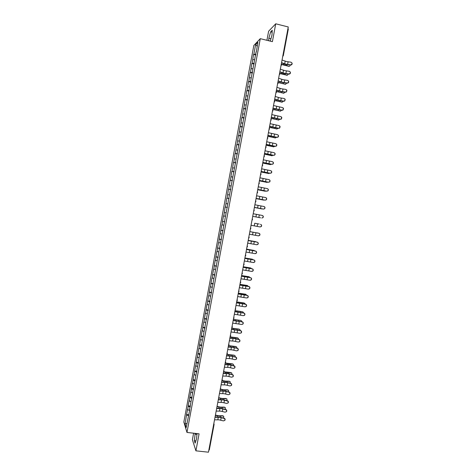 <?xml version="1.0" encoding="UTF-8"?>
<svg xmlns="http://www.w3.org/2000/svg" width="476" height="476" viewBox="0 0 476 476"><rect width="100%" height="100%" fill="white"/><g stroke="black" fill="none" stroke-linecap="round" stroke-linejoin="round"><path stroke-width="0.71" d="M193.619 433.196L192.405 439.723L195.916 450.832L208.452 452.2L288.26 26.965L275.735 23.8L268.619 31.232L266.923 40.305M253.833 45.464L183.837 422.063L186.979 432.434L260.283 38.669L253.833 45.464M186.973 423.313L185.069 424.062L186.164 427.65L189.799 409.55M185.069 424.062L186.586 414.501L188.829 414.769M189.377 410.389L187.734 409.711L187.568 409.211L186.586 414.501M187.734 409.711L188.198 405.82L190.442 406.093M191.001 401.661L189.359 401L189.186 400.524L188.198 405.82M189.359 401L189.817 397.127L192.06 397.406M192.625 392.926L190.977 392.283L190.805 391.825L189.817 397.127M190.977 392.283L191.435 388.422L193.678 388.713M194.25 384.186L192.423 383.12L191.435 388.422M192.601 383.555L193.054 379.711L195.297 380.009M195.88 375.433L194.041 374.404L193.054 379.711M194.226 374.82L194.678 370.988L196.921 371.292M197.51 366.675L195.666 365.675L194.678 370.988M195.85 366.074L196.302 362.26L198.546 362.569M199.141 357.904L197.29 356.94L196.302 362.26M197.48 357.315L197.927 353.525L200.17 353.841M200.777 349.122L198.914 348.2L197.927 353.525M199.111 348.557L199.551 344.779L201.794 345.1M202.413 340.334L200.545 339.447L199.551 344.779M200.741 339.781L201.181 336.02L203.425 336.348M204.049 331.534L202.169 330.683L201.181 336.02M202.371 330.998L202.812 327.256L205.055 327.589M205.686 322.728L203.805 321.913L202.812 327.256M204.008 322.21L204.442 318.48L206.685 318.819M207.328 313.91L205.436 313.131L204.442 318.48M205.644 313.41L206.072 309.697L208.315 310.043M208.97 305.086L207.072 304.342L206.072 309.697M207.286 304.598L207.709 300.903L209.952 301.254M210.612 296.25L208.708 295.542L207.709 300.903M208.922 295.78L209.345 292.097L211.588 292.46M212.26 287.409L210.344 286.736L209.345 292.097M210.565 286.951L210.987 283.285L213.23 283.654M213.908 278.555L211.987 277.919L210.987 283.285M212.207 278.115L212.623 274.468L214.866 274.842M215.557 269.69L213.623 269.089L212.623 274.468M213.855 269.267L214.265 265.638L216.509 266.019M217.205 260.818L215.265 260.253L214.265 265.638M215.503 260.408L215.914 256.796L218.151 257.183M218.859 251.941L216.913 251.411L215.914 256.796M217.151 251.548L217.556 247.948L219.799 248.341M220.513 243.046L218.561 242.558L217.556 247.948M218.799 242.671L219.204 239.089L221.447 239.487M222.167 234.144L220.209 233.692L219.204 239.089M220.453 233.787L220.852 230.223L223.095 230.628M223.827 225.237L221.858 224.821L220.852 230.223M222.108 224.892L222.5 221.346L224.743 221.762M225.487 216.318L223.512 215.937L222.5 221.346M223.762 215.991L225.16 207.042L227.403 207.471M227.409 207.435L225.16 207.042M225.416 207.078L226.82 198.141L229.057 198.575M229.075 198.498L226.82 198.141M227.076 198.159L228.474 189.234L230.717 189.668M230.741 189.549L228.474 189.234M228.736 189.228L230.134 180.315L232.377 180.755M232.407 180.588L230.134 180.315M230.402 180.285L231.794 171.384L234.037 171.836M234.073 171.622L231.794 171.384M232.068 171.336L233.454 162.447L235.697 162.905M235.745 162.643L233.454 162.447M233.734 162.375L235.12 153.498L237.363 153.962M237.417 153.653L235.12 153.498M235.4 153.409L236.786 144.537L239.029 145.013M239.095 144.656L236.786 144.537M237.066 144.43L238.452 135.571L240.695 136.053M240.767 135.648L238.452 135.571M238.738 135.44L240.124 126.598L242.361 127.08M242.445 126.634L240.124 126.598M240.416 126.443L241.79 117.608L244.033 118.102M244.129 117.608L241.79 117.608M242.088 117.435L243.462 108.617L245.705 109.111M245.806 108.57L243.462 108.617M243.766 108.421L245.14 99.609L247.383 100.115M247.49 99.526L245.14 99.609M245.443 99.395L246.818 90.595L249.055 91.106M249.174 90.47L246.818 90.595M247.121 90.357L248.496 81.569L250.733 82.092M250.864 81.408L248.496 81.569M248.805 81.313L250.174 72.536L252.417 73.066M252.554 72.334L250.174 72.536M250.489 72.257L251.858 63.492L254.095 64.028M254.243 63.248L251.858 63.492M252.173 63.195L253.535 54.442L255.779 54.978M255.933 54.157L253.535 54.442M253.863 54.121L255.624 44.655L257.861 42.316L256.32 52.074M189.519 409.622L256.076 51.926M190.263 407.081L188.371 406.302M191.887 398.347L189.989 397.591M193.512 389.606L191.614 388.868M195.142 380.859L193.238 380.14M196.766 372.101L194.862 371.399M198.403 363.337L196.487 362.652M200.033 354.56L198.117 353.894M201.669 345.772L199.747 345.124M203.306 336.978L201.378 336.348M204.942 328.172L203.014 327.565M206.584 319.36L204.65 318.765M208.226 310.536L206.286 309.965M209.868 301.707L207.923 301.153M211.511 292.865L209.565 292.329M213.159 284.017L211.207 283.494M214.807 275.158L212.849 274.658M216.461 266.286L214.498 265.804M218.109 257.409L216.146 256.945M219.763 248.52L217.794 248.073M221.423 239.624L219.448 239.196M223.077 230.717L221.096 230.313M224.737 221.804L222.75 221.411M226.136 212.831L224.41 212.504M227.796 203.895L226.064 203.591M229.462 194.958L227.724 194.666M231.128 186.003L229.39 185.729M232.794 177.042L231.05 176.786M234.466 168.076L232.716 167.832M236.132 159.091L234.382 158.871M237.804 150.107L236.054 149.898M239.482 141.104L237.72 140.914M241.159 132.096L239.392 131.923M242.837 123.082L241.07 122.921M244.515 114.056L242.742 113.913M246.193 105.017L244.42 104.893M247.877 95.968L246.098 95.86M249.567 86.912L247.782 86.822M251.251 77.85L249.466 77.772M252.94 68.77L251.149 68.717M254.63 59.684L252.833 59.649M287.938 28.679L288.325 28.988L283.297 55.668M257.141 46.196L255.624 44.655M214.063 424.509L209.303 449.963L208.839 450.153M195.916 450.832L199.093 433.82L186.979 432.434M260.283 38.669L272.397 41.656L275.735 23.8M188.639 415.798L186.753 415.007M270.255 41.126L271.98 35.099L272.248 30.214L270.671 31.832L268.851 38.229L268.702 40.746M195.196 433.374L194.339 440.675L195.124 443.12L196.54 438.92L197.028 433.588M270.939 38.746L268.851 38.229M272.141 32.201L270.671 31.832M195.892 440.847L194.339 440.675M196.957 434.368L194.946 434.136M291.949 62.921C292.371 63.849 292.103 64.54 291.139 64.992L290.491 64.825L291.02 64.784C292.365 63.814 292.353 62.957 290.985 62.201L286.427 61.529L282.054 60.047M290.491 64.825L285.933 64.147L281.56 62.677M281.518 62.897L285.737 64.302L290.61 65.033M288.991 66.331L281.572 64.54M281.489 64.337L284.91 64.914L288.867 66.295C289.628 66.426 290.045 65.986 290.116 64.968M290.217 71.977C290.663 72.87 290.425 73.56 289.503 74.048L288.902 74.107L289.384 73.851C290.652 72.858 290.616 72.007 289.277 71.293L284.719 70.609L280.34 69.163M288.783 73.911L284.231 73.227L279.846 71.793M279.811 72.001L284.029 73.364L288.902 74.107M288.486 81.021C288.956 81.884 288.748 82.574 287.861 83.092L287.076 82.991L287.742 82.901C288.944 81.896 288.884 81.051 287.563 80.373L283.018 79.682L278.633 78.272M287.076 82.991L282.524 82.294L278.139 80.896M278.103 81.093L282.327 82.419L287.195 83.175M286.76 90.053L286.219 92.124L285.368 92.058L286.094 91.945C287.23 90.928 287.153 90.089 285.862 89.44L281.316 88.738L276.925 87.37M285.368 92.058L280.822 91.35L276.431 89.994M276.395 90.172L280.626 91.469L285.493 92.231M285.029 99.073L284.571 101.144L283.66 101.114L284.446 100.977C285.523 99.948 285.427 99.127 284.154 98.502L279.614 97.794L275.217 96.461M283.66 101.114L279.12 100.4L274.729 99.079M274.694 99.246L278.93 100.507L283.785 101.281M283.291 108.082L282.923 110.158L281.959 110.164L282.798 110.004C283.815 108.968 283.696 108.147 282.452 107.552L273.516 105.535M281.959 110.164L273.022 108.153M272.992 108.314L282.084 110.319M287.284 75.315L279.775 73.53M279.632 73.328L283.214 73.941L287.177 75.279L288.426 74.048M285.576 84.282L277.913 82.503M277.871 82.33L285.487 84.258L286.736 83.116M283.869 93.242L276.151 91.481M276.181 91.332L283.797 93.225L285.041 92.171M282.167 102.197L274.468 100.46M274.491 100.323L282.113 102.179L283.339 101.215M280.465 111.14L272.784 109.432M272.808 109.301L280.429 111.128L281.637 110.254M281.56 117.078L281.274 119.161L280.257 119.202L281.143 119.012C282.107 117.977 281.976 117.167 280.751 116.596L271.814 114.609M280.257 119.202L271.32 117.221M271.296 117.364L280.388 119.345M271.124 118.274L278.746 120.065L271.1 118.393M278.276 120.077L279.93 119.28M279.823 126.069L279.614 128.151L278.555 128.228L279.489 128.02C280.4 126.979 280.257 126.182 279.049 125.628L270.112 123.665M278.555 128.228L269.624 126.277M269.6 126.408L278.686 128.365M269.44 127.235L277.068 128.996L269.422 127.342M276.598 128.996L278.216 128.294M278.079 135.041C278.716 135.755 278.674 136.451 277.96 137.136L276.99 137.374L277.829 137.011C278.698 135.975 278.537 135.184 277.347 134.649L268.416 132.715M276.859 137.249L267.923 135.327M267.905 135.44L276.99 137.374M275.336 137.915L267.744 136.285M267.762 136.19L275.39 137.915L276.496 137.296M276.336 144.008C277.008 144.698 276.996 145.4 276.3 146.114L275.164 146.257L276.169 146.001C276.996 144.96 276.824 144.18 275.652 143.663L266.715 141.759M275.164 146.257L266.227 144.365M266.209 144.466L275.301 146.37M273.623 146.822L266.066 145.216M266.084 145.132L273.712 146.828L274.777 146.293M274.587 152.963C275.301 153.629 275.318 154.337 274.64 155.081L273.605 155.36L274.503 154.98C275.295 153.938 275.11 153.171 273.956 152.665L265.025 150.785M273.468 155.259L264.531 153.391M264.519 153.48L273.605 155.36M271.903 155.723L264.394 154.141M264.406 154.063L272.04 155.729L273.045 155.271M272.837 161.911C273.593 162.554 273.64 163.262 272.98 164.041L271.915 164.345L272.843 163.946C273.593 162.911 273.402 162.149 272.266 161.656L263.329 159.805M271.778 164.25L262.841 162.411M262.823 162.489L271.915 164.345M270.19 164.607L262.722 163.054M262.734 162.988L270.362 164.619L271.314 164.244M271.082 170.848C271.891 171.461 271.969 172.175 271.314 172.99L270.088 173.234L271.177 172.907C271.897 171.878 271.695 171.122 270.576 170.64L261.639 168.819M270.088 173.234L261.151 171.419M261.14 171.485L270.225 173.312M268.47 173.484L261.05 171.961M261.056 171.901L268.696 173.502L269.571 173.204M269.327 179.779C270.184 180.362 270.291 181.082 269.654 181.933L268.399 182.201L269.511 181.862C270.201 180.832 269.993 180.089 268.886 179.619L259.95 177.822M268.399 182.201L259.462 180.416M259.45 180.469L268.541 182.272M266.756 182.35L259.378 180.85M259.39 180.809L267.024 182.373L267.815 182.147M267.566 188.704C268.47 189.252 268.613 189.972 267.988 190.864L266.709 191.168L267.845 190.805C268.506 189.781 268.291 189.043 267.197 188.579L258.26 186.812M266.709 191.168L257.772 189.406M257.766 189.448L266.858 191.227M265.049 191.197L257.712 189.74M257.718 189.704L266.054 191.084M265.798 197.623C266.762 198.135 266.941 198.855 266.328 199.789L265.174 200.17L266.179 199.736C266.816 198.724 266.59 197.986 265.513 197.534L256.576 195.797M265.025 200.116L256.088 198.385M256.082 198.415L265.174 200.17M263.335 200.045L256.046 198.617M256.052 198.593L264.269 200.009M264.031 206.536C265.055 207.006 265.263 207.732 264.662 208.708L263.49 209.101L264.513 208.666C265.12 207.655 264.894 206.929 263.829 206.483L254.892 204.769M263.341 209.059L254.404 207.357L263.49 209.101M261.627 208.875L254.38 207.482L262.449 208.91M262.294 215.455C263.347 215.89 263.585 216.61 263.002 217.615L261.812 218.026L262.853 217.586C263.436 216.58 263.198 215.854 262.145 215.42L253.208 213.736M260.366 217.776L252.72 216.342L260.539 217.788M251.042 225.267L259.979 226.921L261.187 226.493C261.746 225.493 261.508 224.779 260.467 224.345L260.616 224.369C261.657 224.803 261.895 225.517 261.336 226.516L260.134 226.939M254.981 223.286L259.182 224.059L254.981 223.286M249.364 234.21L258.301 235.834L259.521 235.394C260.063 234.4 259.819 233.692 258.789 233.264L249.846 231.633M249.852 231.616L258.938 233.276C259.973 233.704 260.217 234.412 259.676 235.406L258.539 235.858M257.944 233.085L257.522 232.877M247.687 243.141L256.629 244.741L257.855 244.289C258.379 243.301 258.135 242.593 257.111 242.171L248.174 240.564M248.18 240.535L257.266 242.177C258.284 242.593 258.533 243.301 258.01 244.289L256.951 244.759M256.391 242.004L248.222 240.309M248.216 240.338L255.862 241.689M246.015 252.066L254.952 253.637L256.195 253.172C256.701 252.191 256.445 251.489 255.434 251.072L246.497 249.495M246.503 249.448L255.594 251.066C256.606 251.483 256.856 252.179 256.35 253.161L255.362 253.648M254.815 250.911L253.762 250.376L246.562 249.132M246.556 249.168L254.208 250.489M244.343 260.979L253.28 262.526L254.529 262.05C255.023 261.068 254.767 260.372 253.762 259.961L244.825 258.409M244.837 258.355L253.922 259.944C254.922 260.354 255.178 261.05 254.69 262.032L253.767 262.526M253.226 259.801L252.107 259.164L244.908 257.95M244.902 257.998L252.554 259.283M242.671 269.886L251.608 271.403L252.869 270.915C253.345 269.94 253.083 269.249 252.09 268.839L243.153 267.316M243.165 267.244L252.25 268.815C253.244 269.22 253.506 269.91 253.03 270.886L252.179 271.385M251.62 268.684L250.459 267.934L243.26 266.756M243.248 266.81L250.9 268.065M240.999 278.775L249.942 280.269L251.209 279.775C251.667 278.805 251.405 278.115 250.424 277.71L241.481 276.211M241.499 276.134L250.584 277.675C251.566 278.079 251.828 278.763 251.37 279.733L250.578 280.233M250.001 277.55L248.811 276.705L241.606 275.55M241.594 275.616L249.251 276.842M239.333 287.665L248.27 289.128L249.549 288.623C249.995 287.659 249.733 286.974 248.752 286.576L239.815 285.1M239.833 285.005L248.918 286.522C249.894 286.927 250.162 287.611 249.71 288.575L248.984 289.069M248.377 286.409L247.163 285.457L239.958 284.339M239.946 284.416L247.603 285.606M247.163 285.457L247.484 285.564M237.667 296.542L246.61 297.976L247.889 297.464C248.323 296.506 248.055 295.828 247.086 295.423L238.149 293.978M238.167 293.876L247.252 295.37C248.222 295.769 248.49 296.447 248.055 297.405L247.377 297.899M246.746 295.257L245.515 294.21L238.309 293.115M238.292 293.204L245.955 294.364M245.515 294.21L245.878 294.335M236.001 305.408L244.944 306.818L246.235 306.3C246.657 305.342 246.384 304.664 245.42 304.265L236.483 302.849M236.507 302.73L245.592 304.2C246.55 304.598 246.824 305.277 246.401 306.229L245.771 306.711M245.11 304.093L244.878 303.426L243.873 302.944L236.667 301.879M236.643 301.98L244.307 303.111M243.873 302.944L244.271 303.093M234.341 314.261L243.278 315.647L244.575 315.124C244.991 314.172 244.718 313.5 243.76 313.101L234.823 311.709M234.846 311.578L243.932 313.024C244.884 313.422 245.158 314.095 244.747 315.041L244.164 315.517M243.474 312.922L243.248 312.167L242.23 311.679L235.019 310.644M235.001 310.751L242.23 311.679M232.681 323.109L241.618 324.471L242.921 323.936C243.325 322.99 243.052 322.323 242.1 321.925L233.157 320.562M233.186 320.419L242.272 321.835C243.218 322.234 243.492 322.901 243.093 323.847L242.552 324.311M241.826 321.734L241.618 320.901L240.588 320.396L233.377 319.39M233.359 319.509L240.588 320.396M231.021 331.95L239.963 333.283L241.267 332.742C241.659 331.802 241.386 331.135 240.44 330.743L231.503 329.404M231.526 329.249L240.612 330.642C241.558 331.034 241.832 331.701 241.439 332.647L240.939 333.093M240.178 330.54L239.981 329.63L238.952 329.112L231.741 328.131M231.711 328.262L239.38 329.297M238.952 329.112L239.422 329.297M229.367 340.78L233.877 341.119L238.303 342.083L239.618 341.542C239.999 340.602 239.72 339.941 238.779 339.549L234.353 338.585L229.843 338.234M229.872 338.067L234.216 338.418L238.958 339.436C239.892 339.828 240.172 340.495 239.791 341.429L239.321 341.869M238.524 339.334L238.357 338.341L237.316 337.811L230.098 336.865M230.075 337.002L237.744 338.008M237.316 337.811L237.804 338.014M227.706 349.598L232.228 349.902L236.649 350.877L237.964 350.33C238.339 349.396 238.06 348.735 237.125 348.343L232.704 347.373L228.188 347.058M228.218 346.879L232.568 347.194L237.304 348.224C238.232 348.616 238.512 349.277 238.143 350.211L237.702 350.639M236.864 348.123L236.727 347.046L235.679 346.504L228.462 345.588M228.432 345.737L236.108 346.707M235.679 346.504L236.185 346.712M226.052 358.41L230.58 358.678L234.995 359.666L236.316 359.112C236.679 358.178 236.399 357.518 235.471 357.131L231.05 356.149L226.534 355.87M226.57 355.679L230.919 355.959L235.65 357C236.578 357.393 236.858 358.053 236.495 358.981L236.078 359.398M235.203 356.893L235.102 355.745L234.043 355.191L226.963 354.328M226.796 354.459L234.472 355.399M234.043 355.191L234.567 355.411M224.404 367.21L228.932 367.448L233.341 368.436L234.668 367.883C235.025 366.954 234.739 366.3 233.823 365.907L229.402 364.919L224.88 364.675M224.916 364.467L229.271 364.723L234.002 365.77C234.918 366.157 235.203 366.817 234.846 367.74L234.46 368.15M233.537 365.657L233.472 364.432L232.413 363.866L225.469 363.063M225.291 363.206L228.73 363.908L232.835 364.086M232.413 363.866L232.954 364.092M222.756 376.004L227.284 376.201L231.693 377.206L233.02 376.647C233.371 375.725 233.085 375.064 232.169 374.677L227.76 373.678L223.226 373.47M223.268 373.255L227.629 373.47L232.353 374.529C233.264 374.915 233.549 375.57 233.204 376.492L232.835 376.891M231.866 374.41L231.848 373.113L230.783 372.535L223.922 371.78M223.791 371.94L227.094 372.613L231.205 372.762M230.783 372.535L231.336 372.773M221.102 384.786L225.642 384.953L230.045 385.965L231.378 385.399C231.717 384.477 231.431 383.823 230.521 383.436L226.112 382.43L221.578 382.258M221.626 382.026L225.987 382.21L230.705 383.281C231.616 383.668 231.901 384.322 231.562 385.239L231.211 385.625M230.194 383.15L230.229 381.782L229.152 381.193L225.332 381.097L222.334 380.479M222.244 380.657L225.457 381.318L229.575 381.425M229.152 381.193L229.724 381.437M219.46 393.563L224 393.688L228.397 394.711L229.735 394.146C230.069 393.23 229.777 392.575 228.873 392.188L224.47 391.171L219.936 391.034M219.977 390.79L224.345 390.945L229.057 392.022C229.962 392.408 230.253 393.057 229.92 393.973L229.587 394.348M228.522 391.885L228.605 390.439L227.528 389.838L223.702 389.779L220.715 389.16M220.662 389.356L223.827 390.005L227.945 390.082M227.528 389.838L228.111 390.094M217.812 402.327L222.357 402.422L226.755 403.446L228.093 402.88C228.415 401.964 228.129 401.316 227.23 400.929L222.827 399.899L218.288 399.798M218.335 399.548L222.703 399.667L227.415 400.75C228.313 401.137 228.605 401.786 228.278 402.696L227.962 403.065M226.838 400.602L226.987 399.09L225.904 398.477L222.072 398.454L219.067 397.823M218.502 398.662L219.055 398.013L222.191 398.686L226.32 398.727M225.904 398.477L226.505 398.745M216.169 411.08L220.715 411.139L225.112 412.18L226.451 411.603C226.772 410.699 226.481 410.05 225.582 409.663L221.191 408.628L216.645 408.557M216.693 408.295L221.066 408.378L225.773 409.473C226.671 409.86 226.957 410.508 226.635 411.419L226.338 411.776M225.16 409.312L225.368 407.73L224.279 407.111L220.442 407.117L217.389 406.474M217.413 406.706L220.566 407.361L224.69 407.367M224.279 407.111L224.892 407.385M214.527 419.826L219.079 419.85L223.47 420.897L224.809 420.326C225.124 419.415 224.833 418.773 223.94 418.386L219.549 417.339L215.003 417.303M215.051 417.03L219.43 417.083L224.136 418.184C225.023 418.577 225.315 419.219 224.999 420.124L224.714 420.475M223.47 418.011L223.75 416.363L222.655 415.732L218.817 415.768L215.682 415.102M215.753 415.358L218.936 416.024L223.071 416M222.655 415.732L223.286 416.018M282.917 55.448L283.303 55.722L282.732 56.418M209.303 449.963L214.093 424.449L213.629 424.616M281.554 64.95L281.007 65.605M279.829 74.125L279.287 74.78M278.109 83.288L277.567 83.943M276.389 92.445L275.848 93.1M274.14 102.203L274.7 101.561L274.414 100.751M274.676 101.59L274.134 102.245M272.427 111.342L272.986 110.7L272.7 109.885M272.962 110.724L272.415 111.384M270.713 120.464L271.272 119.827L270.987 119.012M271.249 119.851L270.707 120.505M269 129.585L269.565 128.942L269.273 128.133M269.535 128.966L268.994 129.621M267.833 138.022L267.566 137.237M267.827 138.07L267.286 138.73M266.126 147.126L265.858 146.334M266.12 147.167L265.578 147.828M264.418 156.217L264.15 155.426M264.412 156.253L263.871 156.913M262.716 165.297L262.449 164.506M262.175 165.951L262.734 165.321L262.169 165.993M261.015 174.371L260.747 173.573M261.009 174.394L260.467 175.055M259.313 183.433L259.045 182.635M259.307 183.456L258.765 184.117M257.611 192.488L257.349 191.679M257.611 192.5L257.07 193.161M255.374 202.199L255.915 201.538L255.648 200.723M253.678 211.231L254.22 210.565L253.958 209.749M251.982 220.251L252.524 219.585L252.262 218.77M250.293 229.259L250.834 228.599L250.572 227.784M249.144 237.595L248.883 236.786M248.609 238.232L249.168 237.601L248.603 238.256M246.919 247.246L247.455 246.604L247.193 245.777M245.771 255.564L245.509 254.761M245.771 255.588L245.235 256.231M244.087 264.537L243.825 263.734M244.087 264.561L243.551 265.197L244.075 264.132M242.409 273.498L242.141 272.694M242.403 273.527L241.867 274.164M240.725 282.446L240.463 281.649M240.719 282.488L240.19 283.113L240.719 282.072M239.047 291.389L238.785 290.592M239.041 291.431L238.506 292.056L239.041 291.026M237.369 300.32L237.107 299.529M237.363 300.374L236.834 300.987L237.363 299.969M235.697 309.245L235.43 308.454M234.025 318.158L233.758 317.367M232.353 327.066L232.086 326.274M230.681 335.955L230.42 335.169M229.015 344.844L228.748 344.059M227.35 353.722L227.082 352.936M225.684 362.587L225.416 361.802M224.023 371.441L223.756 370.661M222.363 380.288L222.096 379.515M220.703 389.13L220.442 388.356M219.043 397.96L218.776 397.186M217.389 406.778L217.121 406.004M215.735 415.59L215.467 414.816M214.093 424.14L213.819 423.622M284.696 63.784L285.189 61.166M287.599 64.456L288.093 61.832M286.832 64.528L286.659 65.45M288.379 66.354L288.867 66.295M283.476 63.588L283.285 64.599M282.988 72.87L283.482 70.252M285.897 73.53L286.385 70.912M281.28 81.949L281.774 79.331M284.19 82.598L284.684 79.986M279.579 91.011L280.072 88.399M282.488 91.66L282.976 89.048M277.877 100.067L278.371 97.455M280.786 100.71L281.274 98.098M276.181 109.117L276.669 106.505M279.085 109.748L279.573 107.142M285.13 73.59L284.963 74.458M286.695 75.333L287.177 75.279M281.768 72.673L281.59 73.625M283.428 82.645L283.274 83.461M285.005 84.3L285.487 84.258M280.061 81.747L279.894 82.64M281.727 91.695L281.584 92.451M283.321 93.26L283.797 93.225M278.359 90.809L278.204 91.642M280.025 100.728L279.894 101.436M281.637 102.209L282.113 102.179M276.663 99.865L276.514 100.638M278.329 109.76L278.204 110.408M279.953 111.146L280.429 111.128M274.961 108.909L274.83 109.623M274.479 118.149L274.967 115.543M277.389 118.774L277.877 116.174M276.633 118.774L276.52 119.369M273.266 117.947L273.141 118.601M272.784 127.175L273.272 124.575M275.693 127.794L276.181 125.194M274.938 127.782L274.836 128.324M271.57 126.967L271.457 127.568M271.088 136.196L271.582 133.595M273.998 136.802L274.485 134.208M273.248 136.779L273.159 137.266M274.92 137.909L275.39 137.915M269.88 135.987L269.779 136.523M269.398 145.204L269.886 142.604M272.302 145.805L272.79 143.211M271.558 145.769L271.475 146.203M273.248 146.81L273.712 146.828M268.184 144.99L268.095 145.472M267.708 154.2L268.196 151.606M270.612 154.795L271.1 152.201M269.868 154.748L269.797 155.128M271.57 155.706L272.04 155.729M266.495 153.986L266.417 154.408M266.019 163.191L266.506 160.596M268.922 163.78L269.41 161.185M268.184 163.714L268.125 164.047M269.904 164.589L270.362 164.619M264.811 162.976L264.739 163.333M264.335 172.169L264.817 169.581M267.238 172.752L267.72 170.164M268.232 173.46L268.696 173.502M263.121 171.955L263.067 172.252M262.645 181.136L263.133 178.554M265.548 181.713L266.036 179.131M266.566 182.326L267.024 182.373M260.961 190.097L261.449 187.514M263.865 190.668L264.353 188.085M264.9 191.179L265.358 191.239M259.283 199.051L259.765 196.469M262.187 199.611L262.669 197.028M263.234 200.027L263.692 200.093M257.599 207.988L258.087 205.412M260.503 208.542L260.991 205.965M261.574 208.863L262.026 208.94M255.921 216.925L256.409 214.349M258.825 217.467L259.313 214.896M254.249 225.844L254.731 223.274M257.153 226.38L257.635 223.809M252.572 234.757L253.053 232.187M255.475 235.287L255.957 232.722M250.9 243.658L251.382 241.094M253.803 244.182L254.285 241.618M249.228 252.554L249.71 249.989M252.131 253.071L252.613 250.507M247.562 261.443L248.044 258.879M250.459 261.949L250.941 259.39M245.89 270.314L246.372 267.756M248.793 270.82L249.275 268.262M245.235 267.209L245.176 267.524M244.23 279.18L244.706 276.627M247.127 279.68L247.609 277.121M246.967 276.574L246.901 276.913M243.581 276.015L243.51 276.389M242.564 288.039L243.04 285.487M245.461 288.527L245.943 285.975M245.313 285.362L245.241 285.749M241.927 284.821L241.844 285.249M240.898 296.887L241.38 294.335M243.801 297.369L244.283 294.817M243.664 294.144L243.581 294.584M240.273 293.609L240.184 294.097M239.238 305.723L239.72 303.176M242.141 306.199L242.617 303.652M242.016 302.914L241.921 303.402M238.625 302.391L238.524 302.932M237.583 314.553L238.06 312.006M240.481 315.023L240.963 312.476M240.368 311.673L240.261 312.22M236.977 311.167L236.864 311.762M235.923 323.371L236.399 320.83M238.827 323.835L239.303 321.294M238.72 320.425L238.607 321.02M235.334 319.932L235.209 320.586M234.269 332.183L234.745 329.642M237.167 332.635L237.649 330.1M237.078 329.172L236.953 329.814M233.686 328.684L233.555 329.398M232.615 340.983L233.091 338.448M235.513 341.429L235.995 338.894M235.436 337.906L235.305 338.603M232.044 337.43L231.901 338.198M230.961 349.777L231.437 347.242M233.865 350.217L234.341 347.682M233.793 346.629L233.656 347.379M230.402 346.171L230.247 346.992M229.313 358.559L229.789 356.024M232.211 358.993L232.687 356.459M232.157 355.346L232.002 356.143M228.766 354.894L228.599 355.774M227.665 367.329L228.141 364.8M230.562 367.758L231.038 365.229M230.521 364.051L230.36 364.902M227.129 363.616L226.951 364.551M226.017 376.094L226.493 373.571M228.92 376.516L229.39 373.987M228.885 372.75L228.712 373.648M225.493 372.327L225.309 373.315M224.375 384.852L224.85 382.329M227.272 385.262L227.748 382.74M227.248 381.437L227.07 382.389M223.857 381.026L223.66 382.073M222.732 393.598L223.202 391.076M225.63 394.003L226.106 391.48M225.618 390.118L225.428 391.123M222.227 389.719L222.018 390.82M221.09 402.333L221.56 399.816M223.988 402.732L224.464 400.215M223.988 398.793L223.791 399.84M220.596 398.4L220.376 399.554M219.448 411.062L219.924 408.545M222.346 411.454L222.822 408.938M222.357 407.45L222.149 408.557M218.966 407.075L218.74 408.283M217.812 419.778L218.282 417.268M220.709 420.165L221.179 417.654M220.733 416.107L220.513 417.256M217.342 415.738L217.104 417.006M288.325 28.988L283.303 55.722L282.738 56.382M281.019 65.569L281.584 64.909L281.292 64.093M279.293 74.744L279.858 74.089L279.573 73.274M277.573 83.907L278.139 83.252L277.847 82.443M275.854 93.058L276.419 92.409L276.151 91.624M267.292 138.689L267.851 138.052L267.702 137.409M265.584 147.786L266.144 147.149L266.007 146.531M263.882 156.872L264.436 156.241L264.317 155.64M262.734 165.321L262.627 164.744M260.473 175.019L260.931 173.829M258.771 184.075L259.241 182.909M257.076 193.125L257.552 191.977M255.38 202.163L255.862 201.033M253.684 211.195L254.178 210.077M251.994 220.215L252.488 219.115M250.299 229.23L250.804 228.141M249.168 237.601L249.121 237.155M246.925 247.222L247.437 246.157M245.235 256.207L245.753 255.154M241.873 274.14L242.391 273.111M235.156 309.906L235.691 308.9M233.484 318.825L234.019 317.825M231.812 327.732L232.353 326.738M230.146 336.627L230.681 335.639M228.474 345.517L229.015 344.535M226.808 354.4L227.355 353.418M225.142 363.271L225.689 362.29M223.482 372.131L224.029 371.155M221.816 380.984L222.369 380.009M220.156 389.826L220.709 388.856M219.055 398.013L219.055 397.686M216.842 407.486L217.401 406.516M215.188 416.304L215.747 415.334"/></g></svg>
